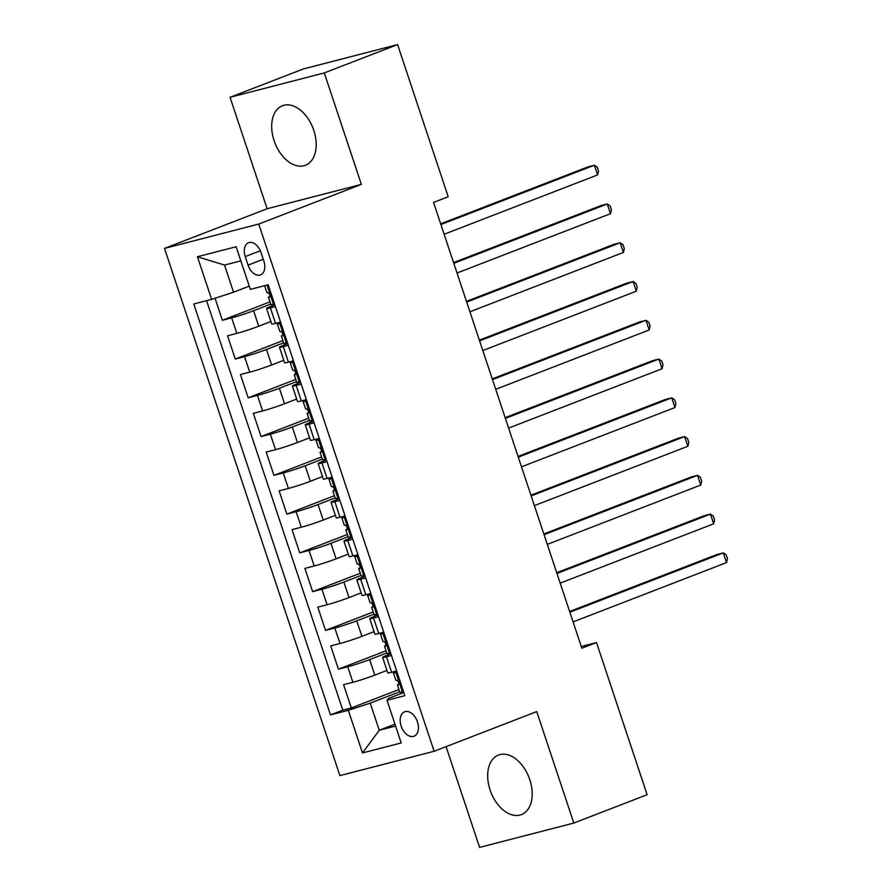 <?xml version="1.0" encoding="UTF-8"?>
<svg xmlns="http://www.w3.org/2000/svg" width="892" height="892" viewBox="0 0 892 892"><rect width="100%" height="100%" fill="white"/><g stroke="black" fill="none" stroke-linecap="round" stroke-linejoin="round"><path stroke-width="1.34" d="M529.803 779.697A31.922 20.438 -111.1 0 0 498.427 755.056A31.922 20.438 -111.1 0 0 490.076 789.966A31.922 20.438 -111.1 0 0 521.452 814.597A31.922 20.438 -111.1 0 0 529.803 779.697M313.806 130.377A31.922 20.438 -111.1 0 0 282.43 105.735A31.922 20.438 -111.1 0 0 274.078 140.635A31.922 20.438 -111.1 0 0 305.443 165.276A31.922 20.438 -111.1 0 0 313.806 130.377M417.445 721.896A13.09 8.385 -111.1 0 0 404.567 711.794A13.09 8.385 -111.1 0 0 401.144 726.11A13.09 8.385 -111.1 0 0 414.011 736.223A13.09 8.385 -111.1 0 0 417.445 721.896M446.078 746.649L479.595 847.4L573.824 823.048L647.124 794.716L596.503 642.563L581.272 646.499M164.518 248.4L339.897 775.616L434.125 751.265L258.747 224.059L164.518 248.4L267.132 208.739L361.36 184.388L324.287 72.932L230.058 97.284L267.132 208.739M230.058 97.284L303.358 68.952L397.587 44.6L324.287 72.932M215.05 298.262L222.376 320.284L269.986 301.875M270.9 321.521L258.747 326.216A16.368 0.937 161.6 0 1 236.826 333.385L227.527 335.782L235.265 359.041L282.887 340.644M283.801 360.279L271.636 364.984A16.368 0.937 -18.4 0 1 249.727 372.154L240.427 374.551L248.166 397.81L295.787 379.401M296.69 399.047L284.537 403.753A16.368 0.937 -18.4 0 1 262.616 410.911L253.328 413.319L261.066 436.578L308.677 418.17M309.591 437.816L297.426 442.521A16.368 0.937 -18.4 0 1 275.517 449.68L266.217 452.088L273.955 475.347L321.577 456.938M322.48 476.584L310.327 481.279A16.368 0.937 -18.4 0 1 288.406 488.448L279.118 490.845L286.856 514.104L334.467 495.707M335.381 515.342L323.216 520.047A16.368 0.937 -18.4 0 1 301.306 527.217L292.007 529.614L299.745 552.873L347.367 534.464M348.281 554.11L336.117 558.816A16.368 0.937 -18.4 0 1 314.196 565.974L304.908 568.382L312.646 591.641L360.257 573.233M361.171 592.879L349.017 597.573A16.368 0.937 -18.4 0 1 327.096 604.743L317.797 607.151L325.535 630.41L373.157 612.001M374.071 631.648L361.907 636.342A16.368 0.937 -18.4 0 1 339.997 643.511L330.698 645.908L338.436 669.167L386.046 650.77M391.465 655.464L386.437 656.768A16.368 0.937 161.6 0 1 382.635 657.404A16.368 0.937 161.6 0 1 387.987 654.862L390.897 653.736M378.576 616.707L373.547 618A16.368 0.937 161.6 0 1 369.745 618.635A16.368 0.937 161.6 0 1 375.086 616.104L377.996 614.978M365.675 577.938L360.647 579.231A16.368 0.937 161.6 0 1 356.845 579.867A16.368 0.937 161.6 0 1 362.185 577.336L365.107 576.21M352.786 539.169L347.757 540.474A16.368 0.937 161.6 0 1 343.944 541.098A16.368 0.937 161.6 0 1 349.296 538.567L352.206 537.441M339.885 500.401L334.857 501.705A16.368 0.937 161.6 0 1 331.055 502.341A16.368 0.937 161.6 0 1 336.395 499.799L339.317 498.673M326.996 461.643L321.956 462.937A16.368 0.937 161.6 0 1 318.154 463.572A16.368 0.937 161.6 0 1 323.506 461.041L326.416 459.915M314.095 422.875L309.067 424.168A16.368 0.937 161.6 0 1 305.265 424.804A16.368 0.937 161.6 0 1 310.606 422.273L313.516 421.147M301.195 384.106L296.166 385.411A16.368 0.937 161.6 0 1 292.364 386.035A16.368 0.937 161.6 0 1 297.716 383.504L300.626 382.378M288.306 345.338L283.277 346.642A16.368 0.937 161.6 0 1 279.475 347.278A16.368 0.937 161.6 0 1 284.816 344.736L287.726 343.61M397.587 44.6L448.208 196.753L433.545 202.417L581.84 648.228L596.503 642.563M245.233 256.595L248.065 265.125A12.689 8.117 -111.1 0 0 260.531 274.914A12.689 8.117 -111.1 0 0 263.854 261.044L261.022 252.514A12.689 8.117 -111.1 0 0 248.556 242.724A12.689 8.117 -111.1 0 0 245.233 256.595L260.341 250.752M403.786 692.504L388.566 698.391L387.017 700.287L404.845 695.682L268.157 284.771L250.329 289.376L236.146 246.738L197.433 256.74L211.616 299.377L193.787 303.982L330.486 714.905L348.315 710.3L370.225 703.13L379.256 730.269L395.591 726.043M387.017 700.287L401.21 742.936L362.498 752.937L348.315 710.3M386.782 652.977L369.645 659.601A16.368 0.937 161.6 0 1 347.735 666.77L338.436 669.167M386.961 670.405L374.807 675.11L369.645 659.601M373.893 614.209L356.744 620.843A16.368 0.937 161.6 0 1 334.834 628.001L325.535 630.41M360.992 575.44L343.855 582.075A16.368 0.937 161.6 0 1 321.934 589.233L312.646 591.641M348.103 536.683L330.954 543.306A16.368 0.937 161.6 0 1 309.045 550.476L299.745 552.873M335.202 497.914L318.065 504.538A16.368 0.937 161.6 0 1 296.144 511.707L286.856 514.104M322.313 459.146L305.164 465.78A16.368 0.937 161.6 0 1 283.255 472.938L273.955 475.347M309.413 420.388L292.275 427.012A16.368 0.937 161.6 0 1 270.354 434.17L261.066 436.578M296.523 381.62L279.374 388.243A16.368 0.937 161.6 0 1 257.465 395.412L248.166 397.81M283.623 342.851L266.485 349.474A16.368 0.937 161.6 0 1 244.564 356.644L235.265 359.041M275.405 306.58L270.376 307.874A16.368 0.937 161.6 0 1 266.574 308.509A16.368 0.937 161.6 0 1 271.915 305.978L274.836 304.852M270.722 304.083L253.584 310.717A16.368 0.937 161.6 0 1 231.675 317.875L222.376 320.284M206.587 300.682L342.796 710.144L351.325 707.936L398.947 689.527M374.807 675.11A16.368 0.937 -18.4 0 1 352.886 682.28L343.587 684.677L351.325 707.936M280.567 322.079L275.539 323.383A16.368 0.937 161.6 0 1 271.737 324.019L266.574 308.509M279.475 347.278L284.626 362.776A16.368 0.937 -18.4 0 0 288.428 362.152L293.457 360.847M292.364 386.035L297.527 401.545A16.368 0.937 -18.4 0 0 301.329 400.909L306.357 399.616M305.265 424.804L310.416 440.313A16.368 0.937 -18.4 0 0 314.229 439.678L319.258 438.373M318.154 463.572L323.317 479.082A16.368 0.937 -18.4 0 0 327.119 478.447L332.147 477.142M331.055 502.341L336.217 517.839A16.368 0.937 -18.4 0 0 340.019 517.215L345.048 515.91M343.944 541.098L349.107 556.608A16.368 0.937 -18.4 0 0 352.909 555.972L357.937 554.679M356.845 579.867L362.007 595.377A16.368 0.937 -18.4 0 0 365.809 594.741L370.838 593.436M369.745 618.635L374.896 634.145A16.368 0.937 -18.4 0 0 378.699 633.51L383.727 632.205M382.635 657.404L387.797 672.903A16.368 0.937 -18.4 0 0 391.599 672.278L396.628 670.974M240.84 260.854L224.505 265.08L233.537 292.208L211.616 299.377M249.247 286.142L233.537 292.208M573.824 823.048L536.739 711.604L434.125 751.265M361.36 184.388L258.747 224.059M394.966 724.192L379.256 730.269L362.498 752.937M399.683 691.746L370.225 703.13M342.796 710.144L330.486 714.905M224.505 265.08L197.433 256.74M274.491 303.804L273.309 304.261A10.849 0.624 161.6 0 1 270.912 304.651L268.459 297.281A10.849 0.624 -18.4 0 0 269.306 297.248L269.384 297.226M273.309 304.261L274.223 303.012M268.392 285.496L267.199 285.016M440.904 224.55L594.373 165.232L597.595 174.921L444.127 234.25M269.863 296.456L269.239 296.768A10.849 0.624 -18.4 0 0 268.459 297.281M269.451 297.192L269.306 297.248C270.276 295.386 269.763 293.825 267.756 292.598A10.849 0.624 161.6 0 1 266.92 292.632L264.601 285.685M440.67 223.836L588.006 166.882L594.373 165.232L597.239 167.161L598.532 171.041L597.595 174.921M281.292 324.264L279.754 323.64A10.849 0.624 161.6 0 1 277.356 324.03A10.849 0.624 161.6 0 1 278.137 323.517L280.634 322.302M279.754 323.64L280.935 323.194M287.38 342.573L286.198 343.03A10.849 0.624 161.6 0 1 283.812 343.42L281.359 336.05A10.849 0.624 -18.4 0 0 282.207 336.016L282.273 335.994M286.198 343.03L287.124 341.781M453.805 263.318L607.262 204L610.485 213.69L457.027 273.008M282.764 335.225L282.128 335.537A10.849 0.624 -18.4 0 0 281.359 336.05M282.34 335.961L282.207 336.016C283.177 334.143 282.652 332.593 280.657 331.367A10.849 0.624 161.6 0 1 279.809 331.4L277.356 324.03M453.56 262.594L600.896 205.639L607.262 204L610.139 205.929L611.421 209.798L610.485 213.69M294.193 363.033L292.654 362.408A10.849 0.624 161.6 0 1 290.257 362.799A10.849 0.624 161.6 0 1 291.026 362.286L293.535 361.059M292.654 362.408L293.836 361.951M300.281 381.341L299.099 381.798A10.849 0.624 161.6 0 1 296.702 382.177L294.26 374.818A10.849 0.624 -18.4 0 0 295.096 374.785L295.174 374.763M299.099 381.798L300.013 380.538M466.694 302.087L620.163 242.769L623.385 252.458L469.917 311.776M295.653 373.993L295.029 374.294A10.849 0.624 -18.4 0 0 294.26 374.818M295.241 374.729L295.096 374.785C296.066 372.912 295.553 371.362 293.557 370.135A10.849 0.624 161.6 0 1 292.71 370.158L290.257 362.799M466.46 301.362L613.796 244.408L620.163 242.769L623.029 244.687L624.322 248.567L623.385 252.458M307.082 401.79L305.543 401.177A10.849 0.624 161.6 0 1 303.157 401.567A10.849 0.624 161.6 0 1 303.927 401.043L306.424 399.828M305.543 401.177L306.725 400.72M313.17 420.099L311.999 420.556A10.849 0.624 161.6 0 1 309.602 420.946L307.149 413.576A10.849 0.624 -18.4 0 0 307.996 413.542L308.063 413.531M311.999 420.556L312.914 419.307M479.595 340.856L633.052 281.526L636.286 291.216L482.817 350.545M308.554 412.762L307.918 413.063A10.849 0.624 -18.4 0 0 307.149 413.576M308.13 413.498L307.996 413.542C308.966 411.68 308.442 410.13 306.447 408.893A10.849 0.624 161.6 0 1 305.599 408.926L303.157 401.567M479.35 340.131L626.686 283.177L633.052 281.526L635.929 283.455L637.211 287.335L636.286 291.216M319.983 440.559L318.444 439.946A10.849 0.624 161.6 0 1 316.047 440.325A10.849 0.624 161.6 0 1 316.816 439.812L319.325 438.596M318.444 439.946L319.626 439.488M326.071 458.867L324.889 459.324A10.849 0.624 161.6 0 1 322.491 459.714L320.05 452.344A10.849 0.624 -18.4 0 0 320.886 452.311L320.964 452.289M324.889 459.324L325.803 458.075M492.484 379.613L645.953 320.295L649.175 329.984L495.718 389.313M321.443 451.519L320.819 451.831A10.849 0.624 -18.4 0 0 320.05 452.344M321.031 452.255L320.886 452.311C321.856 450.438 321.343 448.888 319.347 447.661A10.849 0.624 161.6 0 1 318.5 447.695L316.047 440.325M492.25 378.899L639.586 321.945L645.953 320.295L648.818 322.224L650.112 326.104L649.175 329.984M332.872 479.327L331.333 478.703A10.849 0.624 161.6 0 1 328.947 479.093A10.849 0.624 161.6 0 1 329.717 478.58L332.225 477.365M331.333 478.703L332.515 478.257M338.96 497.636L337.789 498.093A10.849 0.624 161.6 0 1 335.392 498.472L332.939 491.113A10.849 0.624 -18.4 0 0 333.786 491.079L333.853 491.057M337.789 498.093L338.704 496.844M505.385 418.381L658.853 359.063L662.076 368.753L508.607 428.071M334.344 490.288L333.708 490.6A10.849 0.624 -18.4 0 0 332.939 491.113M333.931 491.024L333.786 491.079C334.756 489.206 334.244 487.656 332.237 486.43A10.849 0.624 161.6 0 1 331.389 486.463L328.947 479.093M505.14 417.657L652.487 360.702L658.853 359.063L661.719 360.992L663.012 364.861L662.076 368.753M345.773 518.096L344.234 517.471A10.849 0.624 161.6 0 1 341.837 517.862A10.849 0.624 161.6 0 1 342.606 517.349L345.115 516.122M344.234 517.471L345.416 517.014M351.861 536.404L350.679 536.861A10.849 0.624 161.6 0 1 348.293 537.24L345.84 529.881A10.849 0.624 -18.4 0 0 346.687 529.848L346.754 529.826M350.679 536.861L351.593 535.601M518.285 457.15L671.743 397.832L674.965 407.521L521.508 466.839M347.244 529.056L346.609 529.357A10.849 0.624 -18.4 0 0 345.84 529.881M346.821 529.792L346.687 529.848C347.646 527.975 347.133 526.425 345.137 525.187A10.849 0.624 161.6 0 1 344.29 525.221L341.837 517.862M518.04 456.425L665.376 399.471L671.743 397.832L674.608 399.75L675.902 403.63L674.965 407.521M358.662 556.853L357.135 556.24A10.849 0.624 161.6 0 1 354.737 556.63A10.849 0.624 161.6 0 1 355.507 556.106L358.015 554.891M357.135 556.24L358.305 555.783M364.761 575.162L363.579 575.619A10.849 0.624 161.6 0 1 361.182 576.009L358.729 568.639A10.849 0.624 -18.4 0 0 359.576 568.605L359.654 568.594M363.579 575.619L364.493 574.37M531.175 495.919L684.643 436.589L687.866 446.279L534.397 505.608M360.134 567.825L359.498 568.126A10.849 0.624 -18.4 0 0 358.729 568.639M359.721 568.561L359.576 568.605C360.546 566.743 360.033 565.193 358.026 563.956A10.849 0.624 161.6 0 1 357.19 563.989L354.737 556.63M530.941 495.194L678.277 438.24L684.643 436.589L687.509 438.518L688.802 442.399L687.866 446.279M371.563 595.622L370.024 595.009A10.849 0.624 161.6 0 1 367.627 595.388A10.849 0.624 161.6 0 1 368.396 594.875L370.905 593.659M370.024 595.009L371.206 594.551M377.65 613.93L376.469 614.387A10.849 0.624 161.6 0 1 374.082 614.778L371.63 607.407A10.849 0.624 -18.4 0 0 372.477 607.374L372.544 607.352M376.469 614.387L377.383 613.139M544.075 534.676L697.533 475.358L700.755 485.047L547.298 544.376M373.034 606.582L372.399 606.894A10.849 0.624 -18.4 0 0 371.63 607.407M372.611 607.318L372.477 607.374C373.436 605.501 372.923 603.951 370.927 602.724A10.849 0.624 161.6 0 1 370.08 602.758L367.627 595.388M543.83 533.962L691.166 477.008L697.533 475.358L700.41 477.287L701.692 481.167L700.755 485.047M384.452 634.39L382.924 633.766A10.849 0.624 161.6 0 1 380.527 634.156A10.849 0.624 161.6 0 1 381.297 633.643L383.805 632.428M382.924 633.766L384.095 633.309M390.551 652.699L389.369 653.156A10.849 0.624 161.6 0 1 386.972 653.535L384.519 646.176A10.849 0.624 -18.4 0 0 385.366 646.143L385.444 646.12M389.369 653.156L390.283 651.907M556.965 573.444L710.433 514.126L713.656 523.816L560.187 583.134M385.924 645.351L385.299 645.663A10.849 0.624 -18.4 0 0 384.519 646.176M385.511 646.087L385.366 646.143C386.336 644.269 385.823 642.719 383.816 641.493A10.849 0.624 161.6 0 1 382.98 641.526L380.527 634.156M556.731 572.72L704.067 515.766L710.433 514.126L713.299 516.055L714.592 519.924L713.656 523.816M397.353 673.148L395.814 672.535A10.849 0.624 161.6 0 1 393.428 672.925A10.849 0.624 161.6 0 1 394.197 672.412L396.695 671.185M395.814 672.535L396.996 672.077M403.44 691.467L402.259 691.913A10.849 0.624 161.6 0 1 399.872 692.303L397.419 684.944A10.849 0.624 -18.4 0 0 398.267 684.911L398.334 684.889M402.259 691.913L403.184 690.664M569.865 612.213L723.323 552.884L726.545 562.584L573.088 621.902M398.824 684.119L398.189 684.42A10.849 0.624 -18.4 0 0 397.419 684.944M398.401 684.855L398.267 684.911C399.237 683.038 398.713 681.488 396.717 680.25A10.849 0.624 161.6 0 1 395.87 680.284L393.428 672.925M569.62 611.488L716.956 554.534L723.323 552.884L726.199 554.813L727.482 558.693L726.545 562.584M361.907 636.342L356.744 620.843M349.017 597.573L343.855 582.075M336.117 558.816L330.954 543.306M323.216 520.047L318.065 504.538M310.327 481.279L305.164 465.78M297.426 442.521L292.275 427.012M284.537 403.753L279.374 388.243M271.636 364.984L266.485 349.474M258.747 326.216L253.584 310.717M236.826 333.385L231.675 317.875M352.886 682.28L347.735 666.77M339.997 643.511L334.834 628.001M327.096 604.743L321.934 589.233M314.196 565.974L309.045 550.476M301.306 527.217L296.144 511.707M288.406 488.448L283.255 472.938M275.517 449.68L270.354 434.17M262.616 410.911L257.465 395.412M249.727 372.154L244.564 356.644M275.539 323.383L270.376 307.874M288.428 362.152L283.277 346.642M301.329 400.909L296.166 385.411M314.229 439.678L309.067 424.168M327.119 478.447L321.956 462.937M340.019 517.215L334.857 501.705M352.909 555.972L347.757 540.474M365.809 594.741L360.647 579.231M378.699 633.51L373.547 618M391.599 672.278L386.437 656.768M263.263 259.249L248.065 265.125M273.398 304.127L267.054 285.05M286.299 342.896L279.91 323.707M299.188 381.665L292.81 362.475M312.088 420.433L305.7 401.244M324.989 459.19L318.6 440.001M337.878 497.959L331.501 478.77M350.779 536.728L344.39 517.538M363.668 575.496L357.291 556.307M376.569 614.253L370.18 595.064M389.458 653.022L383.081 633.833M402.359 691.791L395.97 672.601"/></g></svg>
